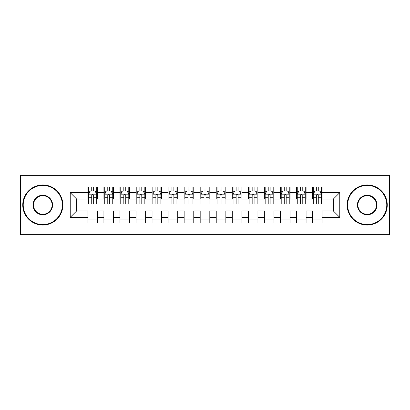 <?xml version="1.0" encoding="UTF-8"?>
<svg xmlns="http://www.w3.org/2000/svg" width="410" height="410" viewBox="0 0 410 410"><rect width="100%" height="100%" fill="white"/><g stroke="black" fill="none" stroke-linecap="round" stroke-linejoin="round"><path stroke-width="0.61" d="M345.061 234.679L389.5 234.679L389.5 175.321L345.061 175.321L345.061 234.679L64.939 234.679L64.939 175.321L20.5 175.321L20.5 234.679L64.939 234.679M345.061 175.321L64.939 175.321M70.233 217.351L70.233 192.649L87.883 192.649L87.883 199.065L76.655 199.065L76.655 210.935L70.233 217.351L87.883 217.351L87.883 223.05L97.508 223.05L97.508 217.351L103.925 217.351L103.925 223.05L113.555 223.05L113.555 217.351L119.971 217.351L119.971 223.05L129.596 223.05L129.596 217.351L136.012 217.351L136.012 223.05L145.637 223.05L145.637 217.351L152.059 217.351L152.059 223.05L161.684 223.05L161.684 217.351L168.1 217.351L168.1 223.05L177.725 223.05L177.725 217.351L184.141 217.351L184.141 223.05L193.771 223.05L193.771 217.351L200.188 217.351L200.188 223.05L209.812 223.05L209.812 217.351L216.229 217.351L216.229 223.05L225.859 223.05L225.859 217.351L232.275 217.351L232.275 223.05L241.9 223.05L241.9 217.351L248.316 217.351L248.316 223.05L257.941 223.05L257.941 217.351L264.363 217.351L264.363 223.05L273.988 223.05L273.988 217.351L280.404 217.351L280.404 223.05L290.029 223.05L290.029 217.351L296.445 217.351L296.445 223.05L306.075 223.05L306.075 217.351L312.492 217.351L312.492 223.05L322.116 223.05L322.116 210.935L333.345 210.935L333.345 199.065L322.116 199.065L322.116 192.649L339.767 192.649L339.767 217.351L322.116 217.351M322.116 192.649L322.116 186.95L312.492 186.95L312.492 192.649L306.075 192.649L306.075 186.95L296.445 186.95L296.445 192.649L290.029 192.649L290.029 186.95L280.404 186.95L280.404 192.649L273.988 192.649L273.988 186.95L264.363 186.95L264.363 192.649L257.941 192.649L257.941 186.95L248.316 186.95L248.316 192.649L241.9 192.649L241.9 186.95L232.275 186.95L232.275 192.649L225.859 192.649L225.859 186.95L216.229 186.95L216.229 192.649L209.812 192.649L209.812 186.95L200.188 186.95L200.188 192.649L193.771 192.649L193.771 186.95L184.141 186.95L184.141 192.649L177.725 192.649L177.725 186.95L168.1 186.95L168.1 192.649L161.684 192.649L161.684 186.95L152.059 186.95L152.059 192.649L145.637 192.649L145.637 186.95L136.012 186.95L136.012 192.649L129.596 192.649L129.596 186.95L119.971 186.95L119.971 192.649L113.555 192.649L113.555 186.95L103.925 186.95L103.925 192.649L97.508 192.649L97.508 186.95L87.883 186.95L87.883 192.649M306.075 217.351L306.075 210.935L312.492 210.935L312.492 217.351M339.767 192.649L333.345 199.065M290.029 217.351L290.029 210.935L296.445 210.935L296.445 217.351M312.492 192.649L312.492 199.065L306.075 199.065L306.075 192.649M273.988 217.351L273.988 210.935L280.404 210.935L280.404 217.351M296.445 192.649L296.445 199.065L290.029 199.065L290.029 192.649M257.941 217.351L257.941 210.935L264.363 210.935L264.363 217.351M280.404 192.649L280.404 199.065L273.988 199.065L273.988 192.649M241.9 217.351L241.9 210.935L248.316 210.935L248.316 217.351M264.363 192.649L264.363 199.065L257.941 199.065L257.941 192.649M225.859 217.351L225.859 210.935L232.275 210.935L232.275 217.351M248.316 192.649L248.316 199.065L241.9 199.065L241.9 192.649M209.812 217.351L209.812 210.935L216.229 210.935L216.229 217.351M232.275 192.649L232.275 199.065L225.859 199.065L225.859 192.649M193.771 217.351L193.771 210.935L200.188 210.935L200.188 217.351M216.229 192.649L216.229 199.065L209.812 199.065L209.812 192.649M177.725 217.351L177.725 210.935L184.141 210.935L184.141 217.351M200.188 192.649L200.188 199.065L193.771 199.065L193.771 192.649M161.684 217.351L161.684 210.935L168.1 210.935L168.1 217.351M184.141 192.649L184.141 199.065L177.725 199.065L177.725 192.649M145.637 217.351L145.637 210.935L152.059 210.935L152.059 217.351M168.1 192.649L168.1 199.065L161.684 199.065L161.684 192.649M129.596 217.351L129.596 210.935L136.012 210.935L136.012 217.351M152.059 192.649L152.059 199.065L145.637 199.065L145.637 192.649M113.555 217.351L113.555 210.935L119.971 210.935L119.971 217.351M136.012 192.649L136.012 199.065L129.596 199.065L129.596 192.649M97.508 217.351L97.508 210.935L103.925 210.935L103.925 217.351M119.971 192.649L119.971 199.065L113.555 199.065L113.555 192.649M76.655 210.935L87.883 210.935L87.883 217.351M103.925 192.649L103.925 199.065L97.508 199.065L97.508 192.649M312.492 190.963L313.291 190.963M321.317 190.963L322.116 190.963M296.445 190.963L297.25 190.963M305.271 190.963L306.075 190.963M280.404 190.963L281.209 190.963M289.229 190.963L290.029 190.963M264.363 190.963L265.162 190.963M273.183 190.963L273.988 190.963M248.316 190.963L249.121 190.963M257.142 190.963L257.941 190.963M232.275 190.963L233.075 190.963M241.095 190.963L241.9 190.963M216.229 190.963L217.034 190.963M225.054 190.963L225.859 190.963M200.188 190.963L200.987 190.963M209.013 190.963L209.812 190.963M184.141 190.963L184.946 190.963M192.966 190.963L193.771 190.963M168.1 190.963L168.905 190.963M176.925 190.963L177.725 190.963M152.059 190.963L152.858 190.963M160.879 190.963L161.684 190.963M136.012 190.963L136.817 190.963M144.838 190.963L145.637 190.963M119.971 190.963L120.771 190.963M128.791 190.963L129.596 190.963M103.925 190.963L104.729 190.963M112.75 190.963L113.555 190.963M87.883 190.963L88.683 190.963M96.709 190.963L97.508 190.963M87.883 219.037L97.508 219.037M103.925 219.037L113.555 219.037M119.971 219.037L129.596 219.037M136.012 219.037L145.637 219.037M152.059 219.037L161.684 219.037M168.1 219.037L177.725 219.037M184.141 219.037L193.771 219.037M200.188 219.037L209.812 219.037M216.229 219.037L225.859 219.037M232.275 219.037L241.9 219.037M248.316 219.037L257.941 219.037M264.363 219.037L273.988 219.037M280.404 219.037L290.029 219.037M296.445 219.037L306.075 219.037M312.492 219.037L322.116 219.037M70.233 192.649L76.655 199.065M333.345 210.935L339.767 217.351M93.659 189.036L91.732 189.036M96.709 202.027L93.659 202.027L93.659 204.036L96.709 204.036L96.709 194.253L95.105 191.045L90.287 191.045L88.683 194.253L88.683 204.036L91.732 204.036L91.732 202.027L88.683 202.027M88.683 194.253L88.683 186.95M96.709 194.253L96.709 186.95M91.732 191.045L91.732 186.95M93.659 186.95L93.659 191.045M93.659 202.027L93.659 195.452C93.019 194.217 92.378 194.217 91.732 195.452L91.732 202.027M93.659 190.963L91.732 190.963M109.701 189.036L107.779 189.036M112.75 202.027L109.701 202.027L109.701 204.036L112.75 204.036L112.75 194.253L111.146 191.045L106.333 191.045L104.729 194.253L104.729 204.036L107.779 204.036L107.779 202.027L104.729 202.027M104.729 194.253L104.729 186.95M112.75 194.253L112.75 186.95M107.779 191.045L107.779 186.95M109.701 186.95L109.701 191.045M109.701 202.027L109.701 195.452C109.06 194.217 108.419 194.217 107.779 195.452L107.779 202.027M109.701 190.963L107.779 190.963M125.747 189.036L123.82 189.036M128.791 202.027L125.747 202.027L125.747 204.036L128.791 204.036L128.791 194.253L127.187 191.045L122.375 191.045L120.771 194.253L120.771 204.036L123.82 204.036L123.82 202.027L120.771 202.027M120.771 194.253L120.771 186.95M128.791 194.253L128.791 186.95M123.82 191.045L123.82 186.95M125.747 186.95L125.747 191.045M125.747 202.027L125.747 195.452C125.106 194.217 124.461 194.217 123.82 195.452L123.82 202.027M125.747 190.963L123.82 190.963M42.799 224.572A19.572 19.572 0 0 0 62.371 205A19.572 19.572 0 0 0 42.799 185.428A19.572 19.572 0 0 0 23.226 205A19.572 19.572 0 0 0 42.799 224.572M42.799 184.946A20.054 20.054 0 0 1 62.853 205A20.054 20.054 0 0 1 42.799 225.054A20.054 20.054 0 0 1 22.745 205A20.054 20.054 0 0 1 42.799 184.946M42.799 214.789A9.789 9.789 0 0 1 33.015 205A9.789 9.789 0 0 1 42.799 195.211A9.789 9.789 0 0 1 52.588 205A9.789 9.789 0 0 1 42.799 214.789M42.799 195.693A9.307 9.307 0 0 0 33.497 205A9.307 9.307 0 0 0 42.799 214.307A9.307 9.307 0 0 0 52.106 205A9.307 9.307 0 0 0 42.799 195.693M367.201 224.572A19.572 19.572 0 0 0 386.773 205A19.572 19.572 0 0 0 367.201 185.428A19.572 19.572 0 0 0 347.629 205A19.572 19.572 0 0 0 367.201 224.572M367.201 184.946A20.054 20.054 0 0 1 387.255 205A20.054 20.054 0 0 1 367.201 225.054A20.054 20.054 0 0 1 347.147 205A20.054 20.054 0 0 1 367.201 184.946M367.201 214.789A9.789 9.789 0 0 1 357.412 205A9.789 9.789 0 0 1 367.201 195.211A9.789 9.789 0 0 1 376.985 205A9.789 9.789 0 0 1 367.201 214.789M367.201 195.693A9.307 9.307 0 0 0 357.894 205A9.307 9.307 0 0 0 367.201 214.307A9.307 9.307 0 0 0 376.503 205A9.307 9.307 0 0 0 367.201 195.693M141.788 189.036L139.861 189.036M144.838 202.027L141.788 202.027L141.788 204.036L144.838 204.036L144.838 194.253L143.233 191.045L138.421 191.045L136.817 194.253L136.817 204.036L139.861 204.036L139.861 202.027L136.817 202.027M136.817 194.253L136.817 186.95M144.838 194.253L144.838 186.95M139.861 191.045L139.861 186.95M141.788 186.95L141.788 191.045M141.788 202.027L141.788 195.452C141.148 194.217 140.507 194.217 139.861 195.452L139.861 202.027M141.788 190.963L139.861 190.963M157.835 189.036L155.908 189.036M160.879 202.027L157.835 202.027L157.835 204.036L160.879 204.036L160.879 194.253L159.275 191.045L154.462 191.045L152.858 194.253L152.858 204.036L155.908 204.036L155.908 202.027L152.858 202.027M152.858 194.253L152.858 186.95M160.879 194.253L160.879 186.95M155.908 191.045L155.908 186.95M157.835 186.95L157.835 191.045M157.835 202.027L157.835 195.452C157.189 194.217 156.548 194.217 155.908 195.452L155.908 202.027M157.835 190.963L155.908 190.963M173.876 189.036L171.949 189.036M176.925 202.027L173.876 202.027L173.876 204.036L176.925 204.036L176.925 194.253L175.321 191.045L170.509 191.045L168.905 194.253L168.905 204.036L171.949 204.036L171.949 202.027L168.905 202.027M168.905 194.253L168.905 186.95M176.925 194.253L176.925 186.95M171.949 191.045L171.949 186.95M173.876 186.95L173.876 191.045M173.876 202.027L173.876 195.452C173.235 194.217 172.595 194.217 171.949 195.452L171.949 202.027M173.876 190.963L171.949 190.963M189.917 189.036L187.995 189.036M192.966 202.027L189.917 202.027L189.917 204.036L192.966 204.036L192.966 194.253L191.362 191.045L186.55 191.045L184.946 194.253L184.946 204.036L187.995 204.036L187.995 202.027L184.946 202.027M184.946 194.253L184.946 186.95M192.966 194.253L192.966 186.95M187.995 191.045L187.995 186.95M189.917 186.95L189.917 191.045M189.917 202.027L189.917 195.452C189.276 194.217 188.636 194.217 187.995 195.452L187.995 202.027M189.917 190.963L187.995 190.963M205.963 189.036L204.036 189.036M209.013 202.027L205.963 202.027L205.963 204.036L209.013 204.036L209.013 194.253L207.409 191.045L202.591 191.045L200.987 194.253L200.987 204.036L204.036 204.036L204.036 202.027L200.987 202.027M200.987 194.253L200.987 186.95M209.013 194.253L209.013 186.95M204.036 191.045L204.036 186.95M205.963 186.95L205.963 191.045M205.963 202.027L205.963 195.452C205.323 194.217 204.682 194.217 204.036 195.452L204.036 202.027M205.963 190.963L204.036 190.963M222.005 189.036L220.083 189.036M225.054 202.027L222.005 202.027L222.005 204.036L225.054 204.036L225.054 194.253L223.45 191.045L218.638 191.045L217.034 194.253L217.034 204.036L220.083 204.036L220.083 202.027L217.034 202.027M217.034 194.253L217.034 186.95M225.054 194.253L225.054 186.95M220.083 191.045L220.083 186.95M222.005 186.95L222.005 191.045M222.005 202.027L222.005 195.452C221.364 194.217 220.723 194.217 220.083 195.452L220.083 202.027M222.005 190.963L220.083 190.963M238.051 189.036L236.124 189.036M241.095 202.027L238.051 202.027L238.051 204.036L241.095 204.036L241.095 194.253L239.491 191.045L234.679 191.045L233.075 194.253L233.075 204.036L236.124 204.036L236.124 202.027L233.075 202.027M233.075 194.253L233.075 186.95M241.095 194.253L241.095 186.95M236.124 191.045L236.124 186.95M238.051 186.95L238.051 191.045M238.051 202.027L238.051 195.452C237.41 194.217 236.765 194.217 236.124 195.452L236.124 202.027M238.051 190.963L236.124 190.963M254.092 189.036L252.165 189.036M257.142 202.027L254.092 202.027L254.092 204.036L257.142 204.036L257.142 194.253L255.538 191.045L250.725 191.045L249.121 194.253L249.121 204.036L252.165 204.036L252.165 202.027L249.121 202.027M249.121 194.253L249.121 186.95M257.142 194.253L257.142 186.95M252.165 191.045L252.165 186.95M254.092 186.95L254.092 191.045M254.092 202.027L254.092 195.452C253.452 194.217 252.811 194.217 252.165 195.452L252.165 202.027M254.092 190.963L252.165 190.963M270.139 189.036L268.212 189.036M273.183 202.027L270.139 202.027L270.139 204.036L273.183 204.036L273.183 194.253L271.579 191.045L266.766 191.045L265.162 194.253L265.162 204.036L268.212 204.036L268.212 202.027L265.162 202.027M265.162 194.253L265.162 186.95M273.183 194.253L273.183 186.95M268.212 191.045L268.212 186.95M270.139 186.95L270.139 191.045M270.139 202.027L270.139 195.452C269.498 194.217 268.852 194.217 268.212 195.452L268.212 202.027M270.139 190.963L268.212 190.963M286.18 189.036L284.253 189.036M289.229 202.027L286.18 202.027L286.18 204.036L289.229 204.036L289.229 194.253L287.625 191.045L282.813 191.045L281.209 194.253L281.209 204.036L284.253 204.036L284.253 202.027L281.209 202.027M281.209 194.253L281.209 186.95M289.229 194.253L289.229 186.95M284.253 191.045L284.253 186.95M286.18 186.95L286.18 191.045M286.18 202.027L286.18 195.452C285.539 194.217 284.899 194.217 284.253 195.452L284.253 202.027M286.18 190.963L284.253 190.963M302.221 189.036L300.299 189.036M305.271 202.027L302.221 202.027L302.221 204.036L305.271 204.036L305.271 194.253L303.666 191.045L298.854 191.045L297.25 194.253L297.25 204.036L300.299 204.036L300.299 202.027L297.25 202.027M297.25 194.253L297.25 186.95M305.271 194.253L305.271 186.95M300.299 191.045L300.299 186.95M302.221 186.95L302.221 191.045M302.221 202.027L302.221 195.452C301.581 194.217 300.94 194.217 300.299 195.452L300.299 202.027M302.221 190.963L300.299 190.963M318.268 189.036L316.341 189.036M321.317 202.027L318.268 202.027L318.268 204.036L321.317 204.036L321.317 194.253L319.713 191.045L314.895 191.045L313.291 194.253L313.291 204.036L316.341 204.036L316.341 202.027L313.291 202.027M313.291 194.253L313.291 186.95M321.317 194.253L321.317 186.95M316.341 191.045L316.341 186.95M318.268 186.95L318.268 191.045M318.268 202.027L318.268 195.452C317.627 194.217 316.986 194.217 316.341 195.452L316.341 202.027M318.268 190.963L316.341 190.963M96.668 194.171L88.724 194.171M88.683 191.234L90.195 191.234M95.197 191.234L96.709 191.234M91.732 197.728L88.683 197.728M96.709 197.728L93.659 197.728M93.659 190.055L91.732 190.055M112.709 194.171L104.77 194.171M104.729 191.234L106.236 191.234M111.243 191.234L112.75 191.234M107.779 197.728L104.729 197.728M112.75 197.728L109.701 197.728M109.701 190.055L107.779 190.055M128.755 194.171L120.812 194.171M120.771 191.234L122.277 191.234M127.284 191.234L128.791 191.234M123.82 197.728L120.771 197.728M128.791 197.728L125.747 197.728M125.747 190.055L123.82 190.055M144.797 194.171L136.853 194.171M136.817 191.234L138.324 191.234M143.331 191.234L144.838 191.234M139.861 197.728L136.817 197.728M144.838 197.728L141.788 197.728M141.788 190.055L139.861 190.055M160.838 194.171L152.899 194.171M152.858 191.234L154.365 191.234M159.372 191.234L160.879 191.234M155.908 197.728L152.858 197.728M160.879 197.728L157.835 197.728M157.835 190.055L155.908 190.055M176.884 194.171L168.94 194.171M168.905 191.234L170.411 191.234M175.413 191.234L176.925 191.234M171.949 197.728L168.905 197.728M176.925 197.728L173.876 197.728M173.876 190.055L171.949 190.055M192.925 194.171L184.987 194.171M184.946 191.234L186.453 191.234M191.46 191.234L192.966 191.234M187.995 197.728L184.946 197.728M192.966 197.728L189.917 197.728M189.917 190.055L187.995 190.055M208.972 194.171L201.028 194.171M200.987 191.234L202.499 191.234M207.501 191.234L209.013 191.234M204.036 197.728L200.987 197.728M209.013 197.728L205.963 197.728M205.963 190.055L204.036 190.055M225.013 194.171L217.074 194.171M217.034 191.234L218.54 191.234M223.547 191.234L225.054 191.234M220.083 197.728L217.034 197.728M225.054 197.728L222.005 197.728M222.005 190.055L220.083 190.055M241.059 194.171L233.116 194.171M233.075 191.234L234.587 191.234M239.589 191.234L241.095 191.234M236.124 197.728L233.075 197.728M241.095 197.728L238.051 197.728M238.051 190.055L236.124 190.055M257.101 194.171L249.162 194.171M249.121 191.234L250.628 191.234M255.635 191.234L257.142 191.234M252.165 197.728L249.121 197.728M257.142 197.728L254.092 197.728M254.092 190.055L252.165 190.055M273.147 194.171L265.203 194.171M265.162 191.234L266.669 191.234M271.676 191.234L273.183 191.234M268.212 197.728L265.162 197.728M273.183 197.728L270.139 197.728M270.139 190.055L268.212 190.055M289.188 194.171L281.245 194.171M281.209 191.234L282.715 191.234M287.723 191.234L289.229 191.234M284.253 197.728L281.209 197.728M289.229 197.728L286.18 197.728M286.18 190.055L284.253 190.055M305.23 194.171L297.291 194.171M297.25 191.234L298.757 191.234M303.764 191.234L305.271 191.234M300.299 197.728L297.25 197.728M305.271 197.728L302.221 197.728M302.221 190.055L300.299 190.055M321.276 194.171L313.332 194.171M313.291 191.234L314.803 191.234M319.805 191.234L321.317 191.234M316.341 197.728L313.291 197.728M321.317 197.728L318.268 197.728M318.268 190.055L316.341 190.055"/></g></svg>
